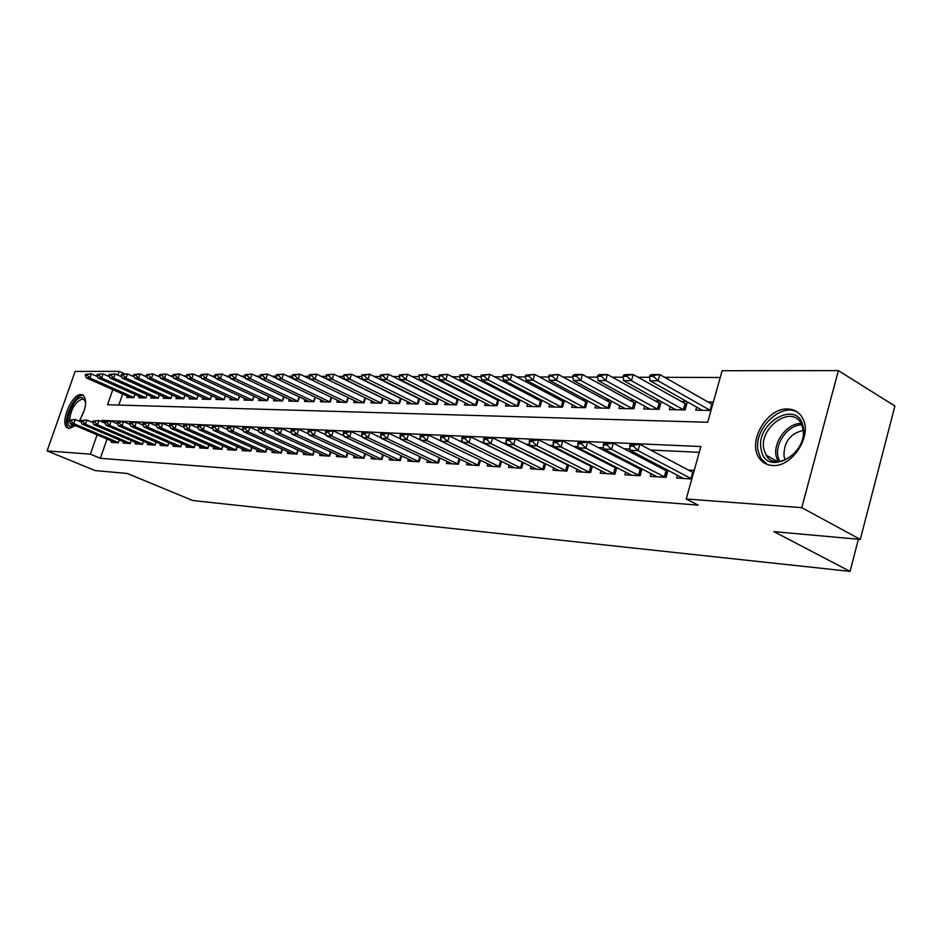<?xml version="1.0" encoding="UTF-8"?>
<svg xmlns="http://www.w3.org/2000/svg" width="942" height="942" viewBox="0 0 942 942"><rect width="100%" height="100%" fill="white"/><g stroke="black" fill="none" stroke-linecap="round" stroke-linejoin="round"><path stroke-width="1.41" d="M772.416 465.489C766.541 465.077 762.043 462.451 758.911 457.612C747.371 441.292 767.318 407.533 787.759 408.993C794.612 409.275 799.64 412.478 802.855 418.625C812.569 435.852 791.786 467.715 772.416 465.489M85.734 401.963L81.966 397.489C72.722 396.57 61.995 427.032 71.651 426.867L75.348 425.596L69.284 428.504L67.789 428.115C59.028 424.701 71.533 393.485 81.212 394.533L82.931 394.981C87.512 400.162 86.24 408.887 79.14 421.168M112.804 389.658L107.553 404.742L707.689 422.275L722.125 370.724L838.38 370.606L894.9 406.049L860.282 539.413L773.947 531.641L850.049 571.394L192.757 500.532L127.323 473.473L95.142 470.576L47.1 450.9L75.148 371.407L119.175 371.36L117.868 375.116M124.827 373.915L119.175 371.36M720.23 377.495L664.687 377.33M649.662 377.283L638.04 377.259M623.263 377.212L612.229 377.177M597.687 377.141L587.231 377.106M572.901 377.071L562.998 377.035M548.892 377L539.495 376.965M525.589 376.93L516.687 376.906M502.993 376.859L494.55 376.835M481.056 376.8L473.049 376.776M459.743 376.741L452.172 376.718M439.043 376.682L431.872 376.659M418.931 376.623L412.125 376.6M399.361 376.565L392.932 376.541M380.344 376.506L374.245 376.494M361.822 376.459L356.064 376.435M343.795 376.4L338.355 376.388M326.25 376.353L321.104 376.341M309.153 376.305L304.29 376.282M292.491 376.258L287.899 376.235M276.253 376.211L271.92 376.188M260.416 376.164L256.342 376.152M244.979 376.117L241.14 376.105M229.907 376.07L226.292 376.058M215.2 376.035L211.809 376.023M200.846 375.988L197.655 375.976M186.822 375.952L183.831 375.94M173.128 375.905L170.337 375.893M159.74 375.87L157.137 375.858M146.658 375.834L144.232 375.823M133.87 375.787L131.621 375.787M677.439 475.215L676.65 478.03L691.805 478.983M651.146 473.649L650.369 476.369L666.029 477.358L668.043 470.27M625.653 472.119L624.899 474.768L640.077 475.722L642.032 468.916M600.949 470.647L600.207 473.202L614.926 474.132L616.822 467.585M576.987 469.21L576.257 471.695L590.54 472.59L592.377 466.29M553.731 467.809L553.013 470.223L566.872 471.106L568.662 465.018M531.147 466.455L530.452 468.798L543.911 469.646L545.654 463.782M509.222 465.136L508.539 467.42L521.609 468.245L523.305 462.581M487.909 463.853L487.238 466.078L499.943 466.879L501.591 461.403M467.197 462.604L466.537 464.771L478.889 465.548L480.502 460.249M447.061 461.38L446.414 463.499L458.424 464.253L459.99 459.131M427.468 460.202L426.832 462.263L438.513 462.993L440.044 458.036M408.392 459.048L407.768 461.062L419.143 461.78L420.638 456.964M389.835 457.93L389.211 459.884L400.291 460.579L401.751 455.916M371.749 456.835L371.148 458.742L381.934 459.425L383.359 454.904M354.145 455.763L353.544 457.635L364.048 458.295L365.449 453.903M336.977 454.727L336.388 456.552L346.632 457.2L347.998 452.925M320.245 453.703L319.668 455.492L329.653 456.128L330.983 451.972M303.925 452.713L303.359 454.468L313.097 455.08L314.392 451.041M288.005 451.748L287.451 453.467L296.942 454.056L298.225 450.135M272.474 450.806L271.92 452.478L281.187 453.067L282.447 449.24M257.307 449.876L256.766 451.524L265.821 452.101L267.045 448.368M242.506 448.981L241.976 450.594L250.808 451.147L252.009 447.521M228.058 448.098L227.528 449.675L236.159 450.229L237.325 446.685M213.928 447.238L213.41 448.792L221.841 449.322L222.995 445.872M200.128 446.402L199.622 447.921L207.864 448.439L208.983 445.071M186.646 445.578L186.139 447.061L194.193 447.58L195.3 444.283M173.458 444.765L172.963 446.237L180.829 446.732L181.912 443.517M160.564 443.976L160.069 445.425L167.77 445.907L168.83 442.775M147.941 443.211L147.458 444.624L154.994 445.095L156.042 442.033M135.601 442.457L135.13 443.847L142.501 444.306L143.525 441.315M123.52 441.716L123.049 443.081L130.267 443.541L131.279 440.609L130.337 443.305L85.522 424.218L82.001 424.053L127.276 443.329M397.324 396.558L396.653 396.547M415.999 396.876L415.057 396.865M435.192 397.206L433.944 397.194M454.915 397.548L453.361 397.524M475.18 397.901L473.308 397.865M496.034 398.266L493.808 398.219M517.476 398.631L514.897 398.584M539.554 399.019L536.575 398.961M562.28 399.408L558.9 399.349M585.688 399.808L581.885 399.749M609.815 400.232L605.553 400.15M634.684 400.656L629.951 400.574M660.342 401.104L655.102 401.009M686.812 401.551L681.042 401.457M122.637 394.015L118.81 405.06M127.252 396.064L126.758 397.489L133.882 397.654L134.989 394.439M139.18 396.299L138.674 397.76L145.951 397.924L147.082 394.627L145.986 397.795L101.677 378.025L98.109 378.001L142.631 397.842M151.368 396.547L150.85 398.03L158.291 398.195L159.434 394.828M163.814 396.794L163.296 398.301L170.891 398.478L172.068 395.039M176.531 397.053L176.013 398.596L183.772 398.76L184.973 395.24M189.542 397.312L189.012 398.878L196.949 399.055L198.173 395.452M202.836 397.583L202.294 399.173L210.419 399.361L211.667 395.664M216.436 397.854L215.895 399.479L224.196 399.667L225.468 395.875M230.354 398.125L229.801 399.785L238.291 399.973L239.586 396.099M244.59 398.407L244.025 400.103L252.715 400.303L254.046 396.311M259.156 398.702L258.591 400.432L267.493 400.633L268.835 396.535M274.075 398.996L273.498 400.762L282.612 400.962L283.989 396.77M289.347 399.302L288.758 401.104L298.096 401.304L299.509 396.994M304.996 399.608L304.396 401.445L313.969 401.657L315.405 397.23M321.034 399.926L320.421 401.81L330.23 402.022L331.702 397.477M337.472 400.244L336.847 402.175L346.903 402.399L348.41 397.712M354.322 400.574L353.686 402.552L364.001 402.776L365.543 397.96M371.607 400.915L370.96 402.929L381.534 403.164L383.111 398.207M389.329 401.268L388.681 403.329L399.538 403.565L401.151 398.454M407.533 401.622L406.873 403.729L418.012 403.977L419.661 398.713M426.22 401.987L425.537 404.142L436.982 404.401L438.678 398.961M445.401 402.352L444.718 404.577L456.47 404.836L458.201 399.22M465.113 402.729L464.418 405.013L476.499 405.284L478.265 399.479M485.377 403.117L484.659 405.46L497.082 405.743L498.907 399.749M506.207 403.517L505.477 405.931L518.253 406.214L520.125 400.009M527.626 403.93L526.884 406.402L540.025 406.697L541.944 400.279M549.681 404.353L548.915 406.897L562.445 407.191L564.411 400.55M572.371 404.777L571.594 407.403L585.524 407.709L587.549 400.809M595.733 405.225L594.944 407.921L609.297 408.239L611.382 401.08M619.812 405.672L619.012 408.451L633.801 408.781L635.944 401.351M644.634 406.132L643.81 409.005L659.059 409.346L661.272 401.622M670.221 406.614L669.385 409.582L685.117 409.923L687.389 401.881M696.633 407.097L695.773 410.159L710.986 410.5L712.623 404.601L659.847 374.575L658.058 380.815L649.98 380.768L702.296 410.312M713.353 402.01L707.807 401.916M107.035 439.019L100.358 458.295L698.116 505.112L686.212 498.977L700.895 446.532L102.113 420.403L101.642 421.745M699.27 452.325L650.569 450.029M629.845 449.051L624.016 448.781M603.587 447.815L598.311 447.568M578.164 446.614L573.419 446.39M553.543 445.46L549.28 445.26M529.675 444.33L525.871 444.153M506.525 443.246L503.169 443.081M484.07 442.187L481.127 442.045M462.287 441.162L459.731 441.044M441.127 440.161L438.948 440.055M420.579 439.196L418.743 439.113M400.609 438.254L399.114 438.183M381.192 437.335L380.003 437.288M362.305 436.452L361.422 436.405M343.936 435.581L343.335 435.557M111.698 440.997L111.238 442.34L118.303 442.787L119.293 439.914M518.465 460.191L517.782 460.143M541.061 461.498L539.99 461.439M564.34 462.84L562.857 462.757M588.35 464.241L586.419 464.123M613.101 465.666L610.699 465.525M638.629 467.15L635.744 466.985M664.993 468.68L661.578 468.48M694.219 470.364L688.237 470.023M850.049 571.394L858.398 539.248M860.282 539.413L801.783 507.667L686.212 498.977M838.38 370.606L801.783 507.667M100.358 458.295L90.373 454.15L47.1 450.9M97.097 434.804L90.373 454.15M104.986 421.639L102.113 420.403M69.437 420.002L69.202 420.685L70.921 420.768L71.156 420.073L69.437 420.002L75.313 419.531L81.13 422.016M71.156 420.073L75.313 419.531L73.853 423.665L118.374 442.552M115.442 442.599L70.403 423.5L73.853 423.665L70.921 420.768M69.202 420.685L70.403 423.5M97.568 376.659L91.327 373.868L89.89 377.966L86.417 377.942L130.655 397.583M87.217 374.398L85.227 375.069L86.97 375.081L87.217 374.398L91.327 373.868L85.475 374.386M133.917 397.524L89.89 377.966L86.97 375.081M86.417 377.942L85.227 375.069M85.687 401.645L83.92 399.349L82.555 398.996C75.525 401.469 71.168 408.463 69.472 419.991M69.531 421.463L71.804 425.878L75.101 425.749M83.591 395.44L82.719 395.322C73.335 394.274 60.947 424.324 69.084 428.48M761.23 449.699C754.695 423.04 797.933 398.513 803.137 426.573C810.049 454.126 765.434 478.053 761.23 449.699M802.737 428.139L801.277 423.947C792.257 403.871 758.392 427.527 763.938 449.522L766.082 455.127C775.702 473.449 808.471 449.734 802.737 428.139M785.322 459.967L784.027 456.328C783.697 442.21 790.055 433.579 803.102 430.447M798.31 412.784C781.683 401.104 752.705 429.375 758.18 451.383L760.948 458.53L767.247 464.453M81.036 420.521L80.788 421.215L82.555 421.286L82.802 420.591L81.036 420.521L86.982 420.05L93.011 422.617M82.802 420.591L86.982 420.05L85.522 424.218L82.555 421.286M80.788 421.215L82.001 424.053M92.881 421.05L92.646 421.745L94.447 421.828L94.683 421.121L92.881 421.05L98.91 420.568L97.438 424.795L142.572 444.094M94.683 421.121L98.91 420.568L105.139 423.241M139.44 444.118L93.835 424.618L97.438 424.795L94.447 421.828M92.646 421.745L93.835 424.618M104.998 421.58L104.75 422.299L106.599 422.381L106.846 421.663L104.998 421.58L111.109 421.109L109.637 425.372L155.065 444.883M106.846 421.663L111.109 421.109L117.562 423.888M151.827 444.895L105.951 425.195L109.637 425.372L106.599 422.381M104.75 422.299L105.951 425.195M117.397 422.134L117.138 422.852L119.022 422.946L119.269 422.228L117.397 422.134L123.59 421.651L122.095 425.972L167.841 445.696M119.269 422.228L123.59 421.651L130.255 424.536M164.485 445.696L118.327 425.796L122.095 425.972L119.022 422.946M117.138 422.852L118.327 425.796M98.957 374.41L97.179 374.41L96.944 375.104L98.722 375.104L98.957 374.41L103.114 373.88L101.677 378.025L98.722 375.104M109.555 376.776L103.114 373.88L97.179 374.41M98.109 378.001L96.944 375.104M121.812 376.894L115.171 373.903L113.711 378.083L110.073 378.06L154.853 398.125M110.968 374.433L108.907 375.128L115.171 373.903L109.154 374.433M158.327 398.089L113.711 378.083L110.72 375.128M110.073 378.06L108.907 375.128M134.341 377.024L127.476 373.915L126.016 378.142L122.295 378.119L167.346 398.395M123.237 374.457L121.377 374.457L121.141 375.151L122.99 375.163L123.237 374.457L127.476 373.915L121.377 374.457M170.926 398.372L126.016 378.142L122.99 375.163M122.295 378.119L121.141 375.151M147.152 377.153L140.075 373.927L138.592 378.201L134.788 378.189L180.122 398.678M135.789 374.48L133.894 374.48L133.646 375.187L140.075 373.927L133.894 374.48M183.808 398.666L138.592 378.201L135.542 375.187M134.788 378.189L133.646 375.187M130.067 422.699L129.808 423.429L131.739 423.523L131.986 422.793L130.067 422.699L136.343 422.216L134.847 426.585L180.899 446.532M131.986 422.793L136.343 422.216L143.243 425.207M177.437 446.52L130.985 426.396L134.847 426.585L131.739 423.523M129.808 423.429L130.985 426.396M160.258 377.295L152.945 373.95L151.462 378.272L147.564 378.248L193.181 398.972M148.624 374.504L146.681 374.492L146.434 375.21L148.377 375.222L148.624 374.504L152.945 373.95L146.681 374.492M196.972 398.972L151.462 378.272L148.377 375.222M147.564 378.248L146.434 375.21M143.031 423.288L142.772 424.018L144.738 424.112L144.997 423.37L143.031 423.288L149.401 422.781L147.882 427.209L194.252 447.379M144.997 423.37L149.401 422.781L156.525 425.902M190.673 447.356L143.938 427.02L147.882 427.209L144.738 424.112M142.772 424.018L143.938 427.02M173.669 377.436L166.122 373.962L164.626 378.331L160.646 378.319L206.522 399.267M161.753 374.527L159.763 374.516L159.516 375.246L166.122 373.962L159.763 374.516M210.443 399.29L164.626 378.331L161.494 375.246M160.646 378.319L159.516 375.246M156.29 423.876L156.042 424.618L158.056 424.712L158.303 423.959L156.29 423.876L162.754 423.37L161.235 427.845L207.923 448.251M158.303 423.959L162.754 423.37L170.125 426.608M204.214 448.204L157.196 427.656L161.235 427.845L158.056 424.712M156.042 424.618L157.196 427.656M187.399 377.577L179.592 373.986L178.085 378.401L174.011 378.378L220.169 399.573M175.177 374.551L173.151 374.539L172.892 375.281L179.592 373.986L173.151 374.539M224.22 399.608L178.085 378.401L174.929 375.281M174.011 378.378L172.892 375.281M169.866 424.477L169.619 425.231L171.68 425.325L171.939 424.571L169.866 424.477L176.425 423.971L174.894 428.504L221.9 449.146M171.939 424.571L176.425 423.971L184.055 427.338M218.073 449.087L170.761 428.304L174.894 428.504L171.68 425.325M169.619 425.231L170.761 428.304M201.447 377.73L193.393 373.998L191.874 378.472L187.705 378.448L234.134 399.879M188.93 374.575L186.846 374.563L186.598 375.316L193.393 373.998L186.846 374.563M238.314 399.926L191.874 378.472L188.683 375.316M187.705 378.448L186.598 375.316M183.772 425.101L183.513 425.866L185.633 425.961L185.892 425.195L183.772 425.101L186.198 424.406L190.425 424.595L188.883 429.175L236.207 450.064M185.892 425.195L190.425 424.595L198.315 428.092M232.25 449.982L184.644 428.963L188.883 429.175L185.633 425.961M183.513 425.866L184.644 428.963M215.824 377.895L207.511 374.009L205.98 378.543L201.718 378.519L248.429 400.197M203.001 374.598L200.87 374.586L200.622 375.34L207.511 374.009L200.87 374.586M252.727 400.268L205.98 378.543L202.754 375.352M201.718 378.519L200.622 375.34M198.008 425.737L197.749 426.502L199.916 426.608L200.175 425.831L198.008 425.737L200.434 425.03L204.767 425.219L203.213 429.858L250.866 450.994M200.175 425.831L204.767 425.219L212.927 428.857M246.757 450.888L198.88 429.646L203.213 429.858L199.916 426.608M197.749 426.502L198.88 429.646M230.566 378.06L221.971 374.033L220.44 378.613L216.059 378.59L263.053 400.527M217.425 374.622L215.235 374.61L214.976 375.375L221.971 374.033L215.235 374.61M267.493 400.609L220.44 378.613L217.166 375.387M216.059 378.59L214.976 375.375M212.598 426.385L212.339 427.162L214.552 427.268L214.823 426.49L212.598 426.385L215.011 425.666L219.462 425.866L217.885 430.553L265.868 451.948M214.823 426.49L219.462 425.866L227.893 429.646M261.629 451.83L213.445 430.341L217.885 430.553L214.552 427.268M212.339 427.162L213.445 430.341M245.65 378.237L236.795 374.056L235.241 378.696L230.755 378.672L278.031 400.856M232.191 374.645L229.954 374.645L229.695 375.411L231.932 375.422L232.191 374.645L236.795 374.056L229.954 374.645M282.612 400.962L235.241 378.696L231.932 375.422M230.755 378.672L229.695 375.411M227.552 427.056L227.281 427.845L229.554 427.951L229.824 427.15L227.552 427.056L229.954 426.326L234.511 426.526L232.933 431.283L281.234 452.937M229.824 427.15L234.511 426.526L243.248 430.459M276.842 452.796L228.376 431.059L232.933 431.283L229.554 427.951M227.281 427.845L228.376 431.059M261.122 378.425L251.973 374.068L250.407 378.766L245.815 378.743L293.362 401.198M247.31 374.669L245.026 374.669L244.767 375.446L247.051 375.458L247.31 374.669L251.973 374.068L245.026 374.669M298.072 401.304L250.407 378.766L247.051 375.458M245.815 378.743L244.767 375.446M276.983 378.613L267.528 374.092L265.95 378.849L261.252 378.825L309.07 401.551M262.818 374.692L260.475 374.692L260.204 375.481L262.559 375.493L262.818 374.692L267.528 374.092L260.475 374.692M313.898 401.657L265.95 378.849L262.559 375.493M261.252 378.825L260.204 375.481M293.245 378.814L283.483 374.104L281.894 378.92L277.066 378.896L325.167 401.916M278.726 374.728L276.312 374.716L276.053 375.517L278.455 375.528L278.726 374.728L283.483 374.104L276.312 374.716M330.112 402.022L281.894 378.92L278.455 375.528M277.066 378.896L276.053 375.517M242.871 427.739L242.6 428.539L244.932 428.645L245.203 427.845L242.871 427.739L245.273 426.997L249.948 427.209L248.347 432.013L296.989 453.938M245.203 427.845L249.948 427.209L258.979 431.295M292.444 453.773L243.684 431.789L248.347 432.013L244.932 428.645M242.6 428.539L243.684 431.789M258.579 428.433L258.32 429.246L260.71 429.352L260.969 428.539L258.579 428.433L260.981 427.692L265.774 427.903L264.16 432.778L313.133 454.974M260.969 428.539L265.774 427.903L275.111 432.154M308.423 454.786L259.38 432.543L264.16 432.778L260.71 429.352M258.32 429.246L259.38 432.543M274.699 429.152L274.428 429.976L276.877 430.094L277.148 429.269L274.699 429.152L277.089 428.398L281.999 428.61L280.386 433.544L329.676 456.034M277.148 429.269L281.999 428.61L291.667 433.049M324.802 455.822L275.476 433.308L280.386 433.544L276.877 430.094M274.428 429.976L275.476 433.308M365.52 398.007L316.618 374.151L315.017 379.084L309.942 379.061L299.839 374.127L298.237 379.002L293.292 378.978L341.663 402.281M295.034 374.751L292.562 374.751L292.291 375.564L299.839 374.127L292.562 374.751M346.738 402.387L298.237 379.002L294.764 375.564M293.292 378.978L292.291 375.564M291.231 429.893L290.96 430.73L293.48 430.835L293.751 430.011L291.231 429.893L293.61 429.128L298.661 429.34L297.024 434.344L346.656 457.117M293.751 430.011L298.661 429.34L308.658 433.956M341.605 456.882L291.985 434.109L297.024 434.344L293.48 430.835M290.96 430.73L291.985 434.109M308.952 375.599L311.496 375.611L311.755 374.786L309.223 374.775L309.942 379.061L358.584 402.658M363.777 402.776L315.017 379.084L311.496 375.611M309.223 374.775L316.618 374.151L311.755 374.786M308.211 430.647L307.94 431.495L310.519 431.613L310.789 430.765L308.211 430.647L310.577 429.87L315.747 430.094L314.11 435.169L364.071 458.224M310.789 430.765L315.747 430.094L326.097 434.91M358.843 457.965L308.941 434.921L314.11 435.169L310.519 431.613M307.94 431.495L308.941 434.921M383.064 398.348L333.845 374.174L332.232 379.179L327.015 379.155L375.929 403.046M328.935 374.81L326.321 374.81L326.05 375.634L328.664 375.646L328.935 374.81L333.845 374.174L326.321 374.81M381.263 403.164L332.232 379.179L328.664 375.646M327.015 379.155L326.05 375.634M325.638 431.424L325.355 432.284L328.016 432.402L328.287 431.554L325.638 431.424L327.993 430.635L333.303 430.871L331.655 436.005L381.946 459.378M328.287 431.554L333.303 430.871L344.018 435.875M376.529 459.084L326.344 435.746L331.655 436.005L328.016 432.402M325.355 432.284L326.344 435.746M401.068 398.702L351.531 374.198L349.906 379.261L344.548 379.237L393.732 403.435M346.55 374.845L343.877 374.834L343.606 375.681L351.531 374.198L343.877 374.834M399.208 403.565L349.906 379.261L346.279 375.693M344.548 379.237L343.606 375.681M343.536 432.225L343.253 433.096L345.985 433.214L346.256 432.354L343.536 432.225L345.879 431.424L351.331 431.66L349.67 436.864L400.303 460.544M346.256 432.354L351.331 431.66L362.423 436.876M394.674 460.226L344.219 436.605L349.67 436.864L345.985 433.214M343.253 433.096L344.219 436.605M419.543 399.067L369.688 374.221L368.051 379.355L362.552 379.332L412.007 403.847M364.66 374.869L361.916 374.869L361.634 375.728L369.688 374.221L361.916 374.869M417.624 403.965L368.051 379.355L364.389 375.728M362.552 379.332L361.634 375.728M361.928 433.049L361.646 433.932L364.448 434.05L364.731 433.179L361.928 433.049L364.248 432.225L369.865 432.472L368.192 437.747L419.155 461.757M364.731 433.179L369.865 432.472L381.333 437.912M413.314 461.403L362.576 437.488L368.192 437.747L364.448 434.05M361.646 433.932L362.576 437.488M438.525 399.443L388.351 374.245L386.691 379.449L381.051 379.426L430.765 404.259M383.253 374.904L380.438 374.904L380.156 375.764L382.982 375.776L383.253 374.904L388.351 374.245L380.438 374.904M436.535 404.389L386.691 379.449L382.982 375.776M381.051 379.426L380.156 375.764M380.827 433.897L380.544 434.78L383.429 434.91L383.712 434.015L380.827 433.897L383.135 433.061L388.905 433.308L387.221 438.666L438.513 462.993M383.712 434.015L388.905 433.308L400.786 438.984M432.46 462.616L381.451 438.383L387.221 438.666L383.429 434.91M380.544 434.78L381.451 438.383M458.012 399.832L407.521 374.268L405.861 379.544L400.056 379.52L450.029 404.695M402.375 374.94L399.467 374.94L399.196 375.811L402.093 375.823L402.375 374.94L407.521 374.268L399.467 374.94M455.952 404.825L405.861 379.544L402.093 375.823M400.056 379.52L399.196 375.811M400.268 434.757L399.985 435.663L402.94 435.793L403.223 434.886L400.268 434.757L402.552 433.909L408.487 434.168L406.791 439.596L458.365 464.253M403.223 434.886L408.487 434.168L420.78 440.091M452.136 463.853L400.856 439.313L406.791 439.596L402.94 435.793M399.985 435.663L400.856 439.313M478.041 400.232L427.244 374.292L425.56 379.65L419.59 379.614L469.822 405.131M422.028 374.975L419.037 374.963L418.754 375.858L427.244 374.292L419.037 374.963M475.91 405.272L425.56 379.65L421.745 375.87M419.59 379.614L418.754 375.858M420.262 435.651L419.979 436.57L423.029 436.699L423.311 435.793L420.262 435.651L422.534 434.792L428.634 435.051L426.926 440.562L478.772 465.536M423.311 435.793L428.634 435.051L441.362 441.233M472.366 465.136L420.827 440.267L426.926 440.562L423.029 436.699M419.979 436.57L420.827 440.267M440.832 436.57L440.55 437.5L443.682 437.641L443.976 436.711L440.832 436.57L443.081 435.687L449.369 435.969L501.58 461.462M443.976 436.711L449.369 435.969L447.65 441.551L499.755 466.867M493.161 466.443L441.362 441.256L447.65 441.551L443.682 437.641M440.55 437.5L441.362 441.256M462.016 437.512L461.733 438.454L464.959 438.607L465.254 437.653L462.016 437.512L464.241 436.617L470.717 436.9L523.246 462.769M465.254 437.653L470.717 436.9L468.975 442.575L521.338 468.221M514.556 467.797L462.51 442.269L468.975 442.575L464.959 438.607M461.733 438.454L462.51 442.269M498.624 400.644L447.521 374.315L445.825 379.744L439.69 379.72L490.158 405.59M442.234 375.01L439.16 374.998L438.89 375.905L441.951 375.917L442.234 375.01L447.521 374.315L439.16 374.998M496.422 405.719L445.825 379.744L441.951 375.917M439.69 379.72L438.89 375.905M519.796 401.068L468.374 374.339L466.679 379.85L460.355 379.814L511.07 406.049M463.028 375.046L459.873 375.034L459.59 375.952L462.746 375.964L463.028 375.046L468.374 374.339L459.873 375.034M517.511 406.19L466.679 379.85L462.746 375.964M460.355 379.814L459.59 375.952M541.579 401.504L489.852 374.363L488.144 379.956L481.633 379.92L532.583 406.532M484.435 375.081L481.185 375.081L480.903 376.011L484.153 376.011L484.435 375.081L489.852 374.363L481.185 375.081M539.213 406.673L488.144 379.956L484.153 376.011M481.633 379.92L480.903 376.011M483.835 438.489L483.552 439.443L486.873 439.596L487.167 438.631L483.835 438.489L486.037 437.583L492.701 437.865L545.548 464.112M487.167 438.631L492.701 437.865L490.947 443.623L543.558 469.634M536.575 469.187L484.294 443.305L490.947 443.623L486.873 439.596M483.552 439.443L484.294 443.305M563.999 401.951L511.965 374.398L510.246 380.073L503.546 380.038L554.72 407.026M506.49 375.116L503.134 375.116L502.851 376.058L506.195 376.07L506.49 375.116L511.965 374.398L503.134 375.116M561.538 407.18L510.246 380.073L506.195 376.07M503.546 380.038L502.851 376.058M506.325 439.49L506.031 440.467L509.457 440.62L509.752 439.643L506.325 439.49L508.48 438.56L515.356 438.866L568.521 465.513M509.752 439.643L515.356 438.866L513.59 444.706L566.436 471.071M559.254 470.623L506.725 444.377L513.59 444.706L509.457 440.62M506.031 440.467L506.725 444.377M587.078 402.422L534.75 374.421L533.019 380.179L526.119 380.144L577.505 407.533M529.204 375.163L525.754 375.151L525.459 376.105L528.909 376.117L529.204 375.163L534.75 374.421L525.754 375.151M584.523 407.686L533.019 380.179L528.909 376.117M526.119 380.144L525.459 376.105M529.498 440.526L529.204 441.515L532.736 441.668L533.031 440.679L529.498 440.526L531.629 439.584L538.706 439.89L592.188 466.938M533.031 440.679L538.706 439.89L536.94 445.825L590.01 472.566M582.603 472.095L529.863 445.484L536.94 445.825L532.736 441.668M529.204 441.515L529.863 445.484M610.852 402.905L558.229 374.445L556.486 380.297L549.374 380.262L600.972 408.051M552.613 375.199L549.056 375.199L548.762 376.164L552.318 376.176L552.613 375.199L558.229 374.445L549.056 375.199M608.202 408.216L556.486 380.297L552.318 376.176M549.374 380.262L548.762 376.164M553.401 441.586L553.107 442.599L556.757 442.764L557.052 441.751L553.401 441.586L555.497 440.632L562.798 440.95L616.574 468.421M557.052 441.751L562.798 440.95L561.02 446.979L614.314 474.097M606.672 473.614L553.719 446.626L561.02 446.979L556.757 442.764M553.107 442.599L553.719 446.626M635.355 403.4L582.45 374.48L580.696 380.427L573.348 380.391L625.158 408.592M576.751 375.246L573.089 375.234L572.795 376.223L576.457 376.235L576.751 375.246L582.45 374.48L575.103 374.469L573.089 375.234M632.612 408.757L580.696 380.427L576.457 376.235M573.348 380.391L572.795 376.223M578.07 442.693L577.764 443.706L581.532 443.882L581.838 442.858L578.07 442.693L580.119 441.716L587.655 442.045L641.737 469.952M581.838 442.858L587.655 442.045L585.865 448.168L639.359 475.675M631.493 475.18L578.329 447.803L585.865 448.168L581.532 443.882M577.764 443.706L578.329 447.803M603.528 443.823L603.221 444.86L607.119 445.036L607.413 444L603.528 443.823L605.541 442.822L613.324 443.164L667.69 471.53M607.413 444L613.324 443.164L611.523 449.393L665.205 477.311M657.08 476.793L603.74 449.028L611.523 449.393L607.119 445.036M603.221 444.86L603.74 449.028M693.536 472.778L639.842 444.33L638.017 450.665L691.805 478.96L693.536 472.778M629.527 446.049L633.542 446.237L633.848 445.177L629.833 445.001L629.974 450.276L683.492 478.465M633.542 446.237L638.017 450.665L629.974 450.276M629.833 445.001L631.788 443.976L639.842 444.33L633.848 445.177M660.613 403.906L607.437 374.516L605.671 380.544L598.088 380.509L650.074 409.146M601.667 375.281L597.876 375.281L597.581 376.282L601.361 376.294L601.667 375.281L607.437 374.516L599.854 374.504L597.876 375.281M657.763 409.323L605.671 380.544L601.361 376.294M598.088 380.509L597.581 376.282M686.671 404.436L633.224 374.539L631.446 380.674L623.628 380.639L675.779 409.723M627.372 375.328L623.463 375.316L623.168 376.341L627.078 376.353L627.372 375.328L633.224 374.539L625.394 374.539L623.463 375.316M683.704 409.9L631.446 380.674L627.078 376.353M623.628 380.639L623.168 376.341M653.925 375.375L649.886 375.363L649.591 376.4L653.618 376.411L653.925 375.375L659.847 374.575L651.77 374.563L649.886 375.363M710.48 410.488L658.058 380.815L653.618 376.411M649.98 380.768L649.591 376.4M80.188 419.567L84.592 409.535M778.116 461.592L776.196 456.411C772.77 442.304 787.335 422.899 801.041 423.5M801.724 424.901C788.525 424.559 774.689 443.187 777.974 456.717L779.705 461.486M142.536 444.071L143.49 441.303M155.006 444.86L155.972 442.01M167.747 445.66L168.748 442.728M159.398 394.816L158.291 398.066M171.997 395.004L170.867 398.348M184.879 395.204L183.714 398.631M180.782 446.484L181.794 443.47M198.044 395.393L196.854 398.925M194.099 447.32L195.147 444.224M211.514 395.593L210.29 399.22M207.735 448.18L208.806 444.989M225.291 395.793L224.031 399.526M221.688 449.051L222.783 445.778M239.374 395.993L238.09 399.832M235.959 449.946L237.078 446.579M253.798 396.205L252.48 400.15M250.572 450.877L251.726 447.391M268.552 396.405L267.21 400.48M265.538 451.807L266.716 448.227M283.672 396.617L282.294 400.809M280.869 452.772L282.082 449.075M299.144 396.829L297.731 401.162M315.005 397.041L313.556 401.504M331.254 397.265L329.771 401.869M296.577 453.761L297.813 449.946M312.673 454.774L313.945 450.841M329.182 455.822L330.489 451.748M347.916 397.477L346.397 402.234M346.114 456.882L347.457 452.678M364.99 397.76L363.435 402.611M363.471 457.977L364.86 453.632M382.476 398.089L380.921 402.999M381.298 459.095L382.711 454.597M400.432 398.419L398.855 403.4M399.596 460.249L401.057 455.587M418.849 398.76L417.271 403.8M418.378 461.427L419.885 456.611M437.771 399.114L436.181 404.224M438.454 462.969L439.985 458.012M437.689 462.64L439.231 457.647M457.2 399.467L455.598 404.66M457.953 399.808L456.411 404.836M458.295 464.229L459.873 459.072M457.518 463.888L459.107 458.707M477.158 399.844L475.545 405.095M477.924 400.185L476.369 405.284M478.701 465.513L480.326 460.167M477.912 465.171L479.549 459.79M499.684 466.832L501.332 461.356M498.895 466.49L500.543 461.015M521.267 468.198L522.928 462.64M520.467 467.856L522.139 462.298M497.682 400.22L496.057 405.555M498.448 400.574L496.881 405.731M518.783 400.621L517.146 406.014M519.56 400.974L517.982 406.202M540.484 401.021L538.848 406.497M541.273 401.374L539.684 406.685M543.487 469.599L545.159 463.959M542.686 469.246L544.358 463.605M562.821 401.433L561.173 406.991M563.61 401.798L562.009 407.18M566.366 471.047L568.05 465.324M565.565 470.694L567.249 464.971M585.818 401.857L584.158 407.497M586.619 402.234L585.006 407.698M589.939 472.531L591.635 466.726M589.127 472.166L590.822 466.361M609.509 402.305L607.837 408.027M610.31 402.67L608.685 408.227M614.231 474.062L615.938 468.162M613.419 473.696L615.114 467.797M633.907 402.752L632.235 408.569M634.72 403.129L633.095 408.769M639.288 475.651L640.996 469.658M638.464 475.274L640.171 469.281M665.134 477.276L666.854 471.188M664.298 476.899L666.018 470.812M690.969 478.583L692.7 472.389M659.07 403.223L657.386 409.122M659.883 403.612L658.246 409.323M685.022 403.706L683.327 409.699M685.847 404.094L684.198 409.911M711.799 404.2L710.091 410.288M777.633 461.592L766.082 455.127"/></g></svg>
